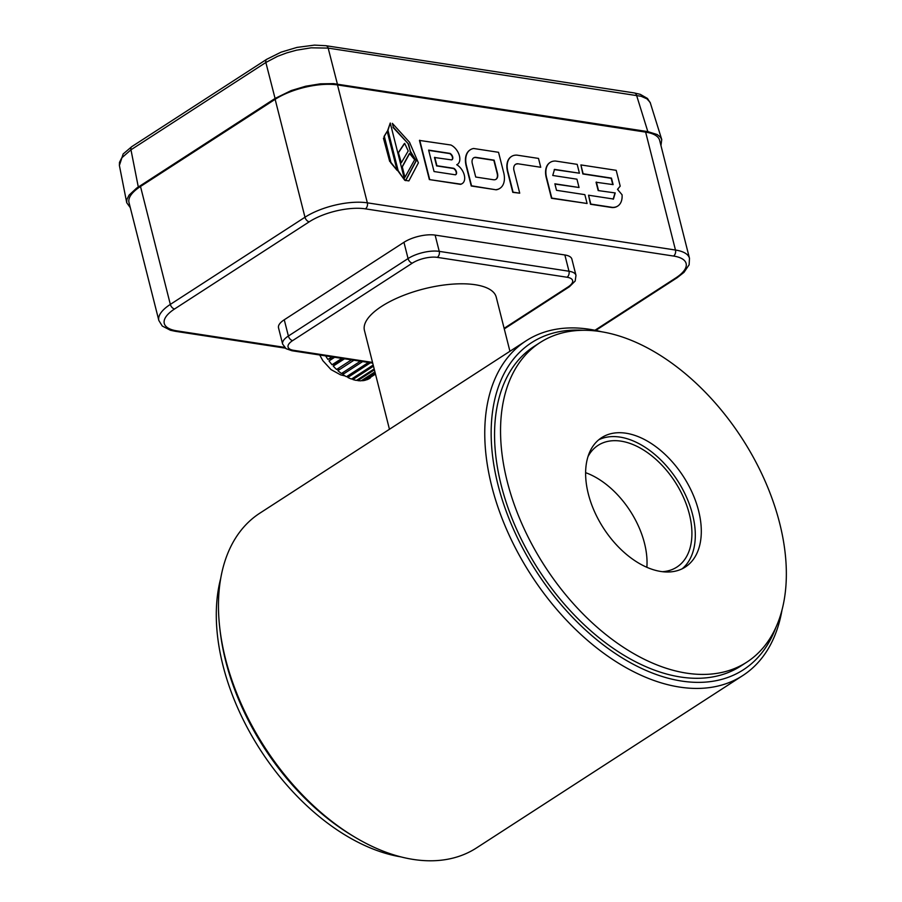 <?xml version="1.0" encoding="UTF-8"?>
<svg xmlns="http://www.w3.org/2000/svg" width="902" height="902" viewBox="0 0 902 902"><rect width="100%" height="100%" fill="white"/><g stroke="black" fill="none" stroke-linecap="round" stroke-linejoin="round"><path stroke-width="1.35" d="M119.391 165.483L119.492 162.371L121.725 157.884L130.97 149.8A4.533 2.796 57.1 0 1 131.793 146.631L123.146 153.983L119.391 165.461L126.731 202.725L126.832 199.624L129.065 195.125L136.608 188.135L275.076 98.453L265.853 62.486L277.545 56.33L286.723 52.891L296.476 50.196L311.134 47.817L328.17 48.099L641.13 96.288L646.926 98.825L650.15 102.377L661.741 139.539L660.467 137.183L657.242 134.556L647.839 131.624L636.575 95.341A4.533 3.123 -81.3 0 0 634.309 92.94A4.533 3.123 -81.3 0 0 634.298 92.94L640.262 94.338L647.489 98.465L650.466 103.189M275.076 98.453L291.256 90.55L305.71 86.22L320.368 83.83L333.571 83.627L647.839 131.624M660.963 145.594L661.741 139.539M126.731 202.725L130.305 207.685M460.494 184.346L460.787 184.155A11.557 7.137 57.1 0 0 462.298 183.523A11.557 7.137 57.1 0 0 464.124 174.503A11.557 7.137 57.1 0 0 456.728 164.716A11.557 7.137 57.1 0 0 457.438 164.344A11.557 7.137 57.1 0 0 459.084 154.727A11.557 7.137 57.1 0 0 450.887 145.008L419.453 140.43L429.352 179.577L460.494 184.346A11.557 7.137 57.1 0 0 461.993 183.715A11.557 7.137 57.1 0 0 462.14 183.625M455.634 174.729A3.833 2.368 57.1 0 0 456.029 171.617A3.833 2.368 57.1 0 0 453.492 168.494L436.602 165.912L434.482 157.5L451.665 159.902A3.833 2.368 57.1 0 0 452.015 159.733A3.833 2.368 57.1 0 0 452.601 156.644A3.833 2.368 57.1 0 0 450.019 153.396L428.63 150.115L434.054 171.538L455.431 174.808A3.833 2.368 57.1 0 0 455.792 174.638A3.833 2.368 57.1 0 0 456.367 171.549A3.833 2.368 57.1 0 0 453.785 168.302L436.906 165.72L434.775 157.309M451.868 159.812A3.833 2.368 57.1 0 0 452.252 156.7A3.833 2.368 57.1 0 0 449.715 153.588L428.698 150.363M429.352 179.577L460.787 184.155M419.746 140.238L429.656 179.374M470.145 149.867A22.02 13.598 57.1 0 0 469.987 149.969A22.02 13.598 57.1 0 0 466.289 166.419L471.25 185.992L496.156 189.803A21.637 13.361 57.1 0 0 499.64 188.518A21.637 13.361 57.1 0 0 499.787 188.417M495.886 179.363A8.231 5.085 57.1 0 0 497.137 173.353L493.845 160.342L475.568 157.546A7.915 4.893 57.1 0 0 473.527 157.951M496.45 189.612A21.637 13.361 57.1 0 0 499.933 188.326A21.637 13.361 57.1 0 0 503.496 171.876L498.535 152.303L473.629 148.492A22.02 13.598 57.1 0 0 470.292 149.766A22.02 13.598 57.1 0 0 466.593 166.227L471.543 185.801L496.156 189.803M497.43 173.161L494.138 160.15L475.873 157.354A7.915 4.893 57.1 0 0 473.674 157.85A7.915 4.893 57.1 0 0 472.422 164.017L475.715 177.029L493.518 179.757A8.231 5.085 57.1 0 0 496.044 179.272A8.231 5.085 57.1 0 0 497.43 173.161L497.137 173.353M540.738 167.276L538.505 158.425L516.993 155.133A20.904 12.91 57.1 0 0 511.502 156.463A20.904 12.91 57.1 0 0 508.13 172.586L513.08 192.16L519.721 193.175L513.802 169.756A8.986 5.547 -122.9 0 1 515.572 164.322A8.986 5.547 -122.9 0 1 517.703 163.747L540.738 167.276L517.703 163.747M515.425 164.423A8.986 5.547 -122.9 0 1 517.398 163.939M511.344 156.565A20.904 12.91 57.1 0 0 511.197 156.655A20.904 12.91 57.1 0 0 507.826 172.778L512.787 192.351L519.721 193.175M554.933 184.053L579.05 187.503L576.942 179.182L552.757 175.473L554.516 169.384L579.422 173.207L577.19 164.356L555.688 161.063A20.904 12.91 57.1 0 0 550.197 162.394A20.904 12.91 57.1 0 0 546.826 178.517L551.776 198.09L587.089 203.491L584.846 194.652L556.511 190.311L554.865 183.805L579.05 187.503M550.051 162.484A20.904 12.91 57.1 0 0 549.893 162.585A20.904 12.91 57.1 0 0 546.533 178.709L551.483 198.282L587.089 203.491M554.223 169.576L579.422 173.207M617.498 189.341L620.204 186.128L616.201 170.331L580.899 164.919L583.132 173.77L611.466 178.111L613.112 184.617L596.064 182.249L598.173 190.57L615.22 192.938L613.473 199.026L588.555 195.215L590.799 204.066L612.289 207.359A20.904 12.91 57.1 0 0 617.78 206.028A20.904 12.91 57.1 0 0 622.064 194.787L617.498 189.341L618.084 189.048M598.173 190.57L615.22 192.938M580.899 164.919L582.839 173.962L611.173 178.303L612.751 184.56M588.555 195.215L590.494 204.258L611.996 207.55A20.904 12.91 57.1 0 0 617.487 206.22A20.904 12.91 57.1 0 0 617.633 206.118M614.927 193.141L613.168 199.229M596.369 182.046L598.477 190.378M408.888 180.907L418.393 162.867L409.542 142.279L392.359 123.349L393.351 127.25L408.583 144.128L410.387 151.277L416.239 160.815L405.776 180.434L408.888 180.907L405.776 180.434M393.351 127.25L392.359 123.349M393.046 127.441L408.583 144.128M408.279 144.32L410.387 151.277M410.094 151.468L416.239 160.815M415.946 161.007L405.483 180.625M409.688 153.396L402.292 166.893L404.93 177.299L414.649 159.733L409.587 153.498M409.294 153.69L401.999 167.084L404.93 177.299M390.25 123.022L387.657 130.542L397.838 170.794L404.739 180.276L390.25 123.022L387.961 130.35L398.143 170.602L404.739 180.276M404.243 143.7L398.38 152.562L401.311 162.777L408.211 150.95L404.682 143.384L398.684 152.37M398.38 152.562L401.311 162.777M387.195 131.309L384.015 136.518L390.6 162.552L397.083 170.343L387.195 131.309L384.32 136.326L390.904 162.349L397.083 170.343M389.675 161.424L383.44 138.175M373.191 365.017L351.509 379.054A40.782 25.177 -122.9 0 1 347.811 377.442L347.845 375.83M368.478 362.469L346.458 376.732A40.782 25.177 -122.9 0 1 342.771 374.454L343.166 372.391M360.405 361.228L341.441 373.507A40.782 25.177 -122.9 0 1 337.878 370.643L338.972 367.948M351.464 359.864L336.593 369.482A40.782 25.177 -122.9 0 1 333.244 366.088L334.924 363.709L334.473 363.202M341.892 358.398L332.06 364.758A40.782 25.177 -122.9 0 1 329.016 360.935L331.158 359.131L330.312 357.947M331.959 356.876L327.956 359.47A40.782 25.177 -122.9 0 1 325.645 355.907M370.35 377.927L369.414 378.536A40.782 25.177 -122.9 0 1 366.629 379.821L366.494 379.539M375.401 373.778L365.535 380.159A40.782 25.177 -122.9 0 1 362.401 380.723L362.176 380.148M374.928 371.895L361.183 380.791A40.782 25.177 -122.9 0 1 357.756 380.621L357.53 379.731M374.183 368.952L356.459 380.418A40.782 25.177 -122.9 0 1 352.851 379.517L352.705 378.276M370.474 362.773L347.811 377.442M362.672 361.578L342.771 374.454M353.934 360.236L337.878 370.643M344.508 358.793L333.244 366.088M342.895 358.545L334.924 363.709M334.653 357.282L329.016 360.935M334.135 357.203L331.158 359.131M375.491 374.093L366.629 379.821M375.085 372.503L362.401 380.723M374.409 369.843L357.756 380.621M373.484 366.167L352.851 379.517M540.039 342.591L534.052 346.458A190.311 117.508 57.1 0 0 501.241 485.355A190.311 117.508 57.1 0 0 740.892 665.98L746.867 662.113A190.311 117.508 57.1 0 0 742.098 438.496A190.311 117.508 57.1 0 0 540.039 342.591A190.311 117.508 57.1 0 0 507.228 481.488A190.311 117.508 57.1 0 0 746.867 662.113M682.205 568.767A77.031 47.558 57.1 0 0 677.402 480.383A77.031 47.558 57.1 0 0 598.725 439.804M588.318 493.901A77.031 47.558 57.1 0 0 685.317 567.02A77.031 47.558 57.1 0 0 683.389 476.504A77.031 47.558 57.1 0 0 601.6 437.684A77.031 47.558 57.1 0 0 588.318 493.901M220.708 578.419A190.311 117.508 57.1 0 0 222.974 665.484A190.311 117.508 57.1 0 0 400.973 856.9M645.64 132.12A45.314 17.149 -14.2 0 1 659.644 140.374L689.478 258.288A45.314 17.149 165.8 0 0 675.474 250.034L645.64 132.12L337.495 84.923A45.314 17.149 -14.2 0 0 275.144 99.321L140.498 186.477A45.314 17.149 -14.2 0 0 129.009 202.567L158.842 320.481L162.259 326.028L170.41 330.256L175.157 331.271A4.533 3.123 -81.3 0 0 176.871 330.865A40.782 15.435 165.8 0 1 174.605 308.958L309.251 221.802A40.782 15.435 165.8 0 1 365.378 208.847L673.512 256.044A40.782 15.435 165.8 0 1 675.778 277.951A4.533 2.796 57.1 0 0 677.21 277.681L683.987 272.359L689.128 264.771L689.478 258.288M372.526 362.412L293.657 350.326A18.13 6.855 165.8 0 1 292.654 340.595A4.533 2.796 -122.9 0 1 288.381 336.029A22.651 8.569 165.8 0 0 282.63 344.079L278.515 327.809A22.651 8.569 -14.2 0 1 284.265 319.77L403.949 242.3A22.651 8.569 -14.2 0 1 435.125 235.095L564.866 254.973A22.651 8.569 -14.2 0 1 571.868 259.099L575.983 275.358A22.651 8.569 165.8 0 0 568.982 271.231L564.866 254.973M389.45 429.273L364.442 330.459A67.966 25.718 -14.2 0 1 424.03 288.854A67.966 25.718 -14.2 0 1 496.224 297.108L509.934 351.284M781.955 610.282A199.376 123.1 -122.9 0 1 742.82 675.53L476.527 847.914A199.376 123.1 -122.9 0 1 354.182 836.74A199.376 123.1 -122.9 0 1 225.466 658.674A199.376 123.1 -122.9 0 1 219.941 629.359A199.376 123.1 -122.9 0 1 259.844 513.17L526.137 340.787A199.376 123.1 -122.9 0 1 601.69 331.801M742.82 675.53A199.376 123.1 -122.9 0 1 491.759 486.302A199.376 123.1 -122.9 0 1 526.137 340.787M354.182 836.74L351.509 835.128A194.843 120.304 -122.9 0 1 225.714 661.11A194.843 120.304 -122.9 0 1 220.314 632.46L219.941 629.359M775.844 627.555A194.843 120.304 -122.9 0 1 635.73 665.541A194.843 120.304 -122.9 0 1 497.994 484.859A194.843 120.304 -122.9 0 1 583.436 330.301M662.508 571.688A72.498 44.762 57.1 0 0 676.872 567.087A72.498 44.762 57.1 0 0 675.057 481.893A72.498 44.762 57.1 0 0 598.071 445.362A72.498 44.762 57.1 0 0 588.003 456.581M646.858 567.279A72.498 44.762 57.1 0 0 585.612 472.671M138.299 186.996L130.97 149.8L265.853 62.486A4.533 2.796 -122.9 0 1 266.676 59.318L131.793 146.631M337.393 84.066L328.17 48.099A4.533 3.123 98.7 0 0 325.904 45.698L314.448 45.123L296.983 47.411L281.074 52.158L266.676 59.318M334.563 364.228A31.717 19.585 -122.9 0 1 333.92 363.562M330.594 359.616A31.717 19.585 -122.9 0 1 329.67 358.353M675.778 277.951L594.948 330.267M365.378 208.847A4.533 3.123 -81.3 0 0 367.339 202.837L675.474 250.034A4.533 3.123 98.7 0 1 673.512 256.044M284.446 347.338L176.871 330.865M174.605 308.958A4.533 2.796 -122.9 0 1 170.331 304.402A45.314 17.149 165.8 0 0 158.842 320.481M337.495 84.923L367.339 202.837A45.314 17.149 165.8 0 0 304.977 217.235L170.331 304.402L140.498 186.477M309.251 221.802A4.533 2.796 57.1 0 1 304.977 217.235L275.144 99.321M284.265 319.77L288.381 336.029L408.065 258.558A4.533 2.796 57.1 0 0 412.338 263.125A18.13 6.855 165.8 0 1 437.278 257.363A4.533 3.123 -81.3 0 0 439.24 251.365A22.651 8.569 165.8 0 0 408.065 258.558L403.949 242.3M437.278 257.363L567.02 277.241A4.533 3.123 98.7 0 0 568.982 271.231L439.24 251.365L435.125 235.095M504.274 328.903L569.455 286.712A4.533 2.796 57.1 0 1 568.023 286.971A18.13 6.855 165.8 0 0 567.02 277.241M568.023 286.971L504.128 328.328M282.63 344.079L286.047 348.679L291.944 350.743A4.533 3.123 -81.3 0 0 293.657 350.326M292.654 340.595L412.338 263.125M325.904 45.698L634.309 92.94M319.725 355.005L322.882 360.71L331 369.583L340.573 374.849L345.139 375.976M347.247 376.213L347.845 376.258M595.737 330.425L677.21 277.681M175.157 331.271L285.325 348.149M569.455 286.712L575.172 281.029L575.983 275.358M291.944 350.743L372.706 363.111"/></g></svg>
